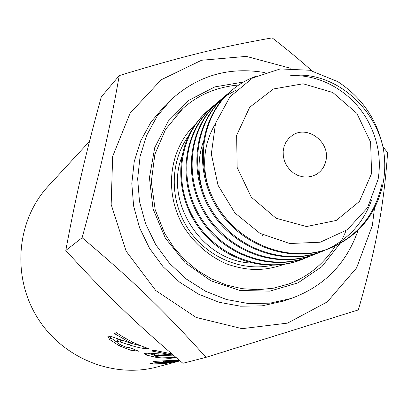 <?xml version="1.0" encoding="UTF-8"?>
<svg xmlns="http://www.w3.org/2000/svg" width="408" height="408" viewBox="0 0 408 408"><rect width="100%" height="100%" fill="white"/><g stroke="black" fill="none" stroke-linecap="round" stroke-linejoin="round"><path stroke-width="0.61" d="M383.352 148.762C374.233 104.774 331.658 70.074 290.598 75.725C323.003 73.833 356.164 94.931 370.403 125.985C378.517 143.162 381.092 160.91 378.14 179.214L367.562 207.677L347.371 229.699L320.209 242.23L289.695 243.51L259.921 233.305L234.911 212.945L218.005 185.232L211.329 153.928L215.572 123.155L229.974 96.823L252.476 78.071L280.168 68.937L309.728 70.242L337.768 81.636C362.176 97.645 377.369 120.023 383.347 148.762C385.351 160.66 385.213 172.421 382.949 184.054C376.176 214.348 358.887 235.6 331.072 247.819C291.965 263.808 241.694 246.009 217.831 207.101C193.657 168.392 200.547 116.453 231.871 90.25C239.057 84.15 247.059 79.504 255.867 76.306M232.126 90.03L230.994 90.974C199.747 117.162 192.851 168.963 216.964 207.621C240.796 246.432 290.95 264.221 330.006 248.248C357.765 236.059 375.029 214.843 381.791 184.6M225.991 95.243L225.053 96.028C194.157 121.905 187.333 173.038 211.104 211.16C234.6 249.446 284.095 266.954 322.677 251.195L323.835 250.716M371.668 200.012C363.426 222.61 348.611 239.027 327.226 249.257M326.788 249.456L323.712 250.767C285.09 266.572 235.462 249.023 211.946 210.65C188.103 172.482 194.953 121.217 225.899 95.319L228.393 93.289M236.288 89.989L225.848 95.936M225.359 96.273L222.686 98.211M222.227 98.558L219.269 100.954C188.726 126.516 181.953 177.011 205.403 214.598C228.562 252.379 277.435 269.622 315.542 254.056L319.046 252.547M319.444 252.409L316.552 253.638C278.394 269.26 229.403 251.955 206.219 214.108C182.702 176.45 189.506 125.858 220.091 100.256L222.579 98.231M216.51 103.418L213.971 105.448M213.476 105.881C183.381 131.213 176.756 181.035 199.92 218.045C222.773 255.255 270.989 272.212 308.596 256.836L309.58 256.438C271.871 271.876 223.513 254.806 200.644 217.474C177.454 180.311 184.207 130.382 214.429 105.055L216.934 103.025M309.519 256.459L311.921 255.413M312.38 255.25L309.58 256.433M203.816 194.412C197.778 176.756 197.498 159.528 202.98 142.724M207.84 185.768C201.822 163.174 204.342 142.484 215.399 123.695M180.04 360.866L157.284 366.92C113.001 378.905 61.532 357.841 36.659 316.435C11.613 275.13 16.968 219.779 48.21 186.181L89.505 141.398M116.693 342.057L110.736 337.753L109.278 336.08M130.907 348.141L129.173 347.626M122.278 340.491L117.892 339.635L117.616 339.874M140.995 345.821L132.08 343.602M132.712 342.139L132.049 343.674L114.434 333.596L116.515 332.729C126.577 339.563 137.282 344.862 148.645 348.621L142.928 348.305C140.311 347.983 135.823 346.887 129.469 345.015L120.074 341.965L116.907 341.476L116.683 341.629L117.346 342.791L121.339 345.245L126.24 347.218L129.611 347.565L138.638 351.201L130.708 350.237L119.289 345.811L109.681 339.533L107.896 336.406L108.191 336.202L110.696 336.314L132.049 343.674M121.028 340.099L120.074 341.965M154.321 355.047L146.809 353.012M171.253 353.797L171.166 354.797L151.654 350.987L153.964 350.243L171.865 353.874M176.455 357.811L169.325 358.336L157.1 357.587L146.467 355.088L144.299 353.486L147.538 353.032L171.166 354.797M158.227 354.037L158.034 355.343L154.229 355.603L155.009 356.138L159.37 357.02L176.169 357.566M174.247 355.919L158.034 355.343M261.987 234.421L263.053 236.762M180.01 360.84L164.903 363.569C158.972 364.115 154.8 364.232 152.388 363.916L149.818 363.217L150.195 362.993L161.369 363.38L167.056 363.003L176.44 361.463L167.678 362.452L158.044 362.63L153.908 362.12L153.342 361.723L153.898 361.442L178.923 359.912M179.275 360.213L163.618 361.794L167.035 361.916L179.714 360.585M119.274 75.577L101.271 96.941C93.116 126.694 86.455 152.801 81.289 175.261C76.046 197.752 70.88 222.819 65.8 250.461C85.94 272.646 104.611 291.975 121.798 308.448C138.893 324.992 159.263 343.276 182.906 363.293L206.004 357.337C164.133 310.753 133.37 280.99 82.13 237.721C100.179 171.676 109.319 131.488 119.274 75.577C183.284 56.11 221.039 46.91 272.156 37.867C286.997 49.388 300.217 60.343 311.819 70.732M290.328 68.213L246.34 56.38L201.537 60.262L161.145 79.81L130.152 113.103L112.654 156.397L111.165 204.454L126.133 251.175L155.744 290.516L196.131 317.439L242.026 328.664L287.594 323.111L327.293 301.879L356.592 267.913L372.382 225.461L374.473 208.223M382.944 146.701L387.6 152.669C385.769 179.418 382.627 204.648 378.165 228.352C373.871 251.94 367.256 279.128 358.321 309.922L206.004 357.337M211.109 107.987L208.35 110.226M208.111 110.43L201.144 117.198L195.024 124.828C174.252 154.275 176.215 199.124 200.603 230.01C224.844 260.982 267.867 273.34 301.833 259.544L302.211 259.391M371.581 173.522L370.617 142.132L356.806 113.297L332.806 92.504L303.139 83.778L273.482 88.959L249.686 107.278L236.635 135.288L237.155 167.438L251.277 197.141L276.114 218.265L306.51 226.542L336.238 220.458L359.397 201.47L371.581 173.522M82.13 237.721L65.8 250.461M305.618 257.968L302.792 259.162C265.516 274.411 217.79 257.581 195.213 220.748C172.344 184.069 179.046 134.783 208.921 109.732L211.415 107.707M211.711 107.477L214.297 105.575M214.684 105.305L217.408 103.499M217.846 103.224L220.728 101.521M358.086 230.285C346.448 263.746 324.09 286.487 291.006 298.503L270.03 303.159L248.243 303.516L226.471 299.513L205.545 291.251L186.283 279.021L169.442 263.267L155.698 244.596L145.585 223.732L139.495 201.491L137.649 178.75L140.097 156.386L146.701 135.257L157.172 116.147L171.064 99.756C197.763 75.572 229.005 66.514 264.792 72.583M291.006 298.503L282.693 301.262L262.033 305.852L240.582 306.214L219.147 302.287L198.553 294.173L179.602 282.158L163.042 266.674L149.527 248.319L139.587 227.807L133.61 205.938L131.809 183.569L134.227 161.573L140.745 140.775L151.062 121.967L164.75 105.825L171.064 99.756M325.946 160.594C324.605 166.867 321.264 171.554 315.925 174.649L311.635 176.394L307.015 177.103L302.282 176.735L297.661 175.312L293.377 172.895L289.639 169.601L286.62 165.587L284.478 161.048L283.305 156.203L283.162 151.286L284.055 146.533L285.937 142.173L288.716 138.414L292.255 135.436C307.158 124.593 330.455 142.076 325.946 160.594M110.736 337.753L109.681 339.533M119.906 344.49L119.289 345.811M131.381 348.345L130.708 350.237M117.892 339.635L116.907 341.476M130.244 343.215L129.469 345.015M143.427 346.769L142.928 348.305M146.9 353.053L146.467 355.088M157.202 356.674L157.1 357.587M169.346 357.245L169.325 358.336M154.816 353.68L154.53 355.434M168.376 354.761L168.29 355.847M153.933 361.432L153.908 362.12M158.029 361.024L158.044 362.63M167.622 361.896L167.678 362.452M175.603 361.197L175.669 361.544M152.388 363.095L152.388 363.916M164.863 363.212L164.903 363.569M163.761 360.845L163.786 361.718M167.387 360.733L167.418 361.32M175.073 360.29L175.114 360.687M346.01 230.668L344.536 234.289M344.015 235.472L341.603 240.496M341.292 241.082L340.017 243.438M339.895 243.658L321.958 266.557L297.947 282.892L269.8 291.144L239.884 290.455L210.809 280.745L185.181 262.767L165.322 238.073L153.046 208.865L149.43 177.791L154.724 147.625L168.361 121.018L189.021 100.22L214.817 86.899L243.505 82.039M286.064 242.893L285.656 243.091L286.064 242.893M251.67 263.048C202.761 261.62 164.082 203.128 181.723 157.131M271.748 265.368C240.934 271.917 206.025 256.683 187.726 228.169C169.376 199.691 169.912 161.435 188.562 135.905M288.742 283.994L273.304 288.216L257.8 289.726L242.061 288.67L226.486 285.044L211.482 278.919L197.441 270.443L184.737 259.82L173.711 247.325L164.659 233.279L155.198 209.829L151.312 181.805L154.882 154.316L165.551 129.412L182.891 108.487M175.256 116.193L182.412 108.921M231.866 90.245L230.999 90.979M331.072 247.819L330.001 248.248M225.899 95.314L225.053 96.033M323.712 250.767L322.672 251.185M220.091 100.251L219.269 100.949M316.552 253.643L315.542 254.046M117.662 339.788L116.683 341.629M154.545 353.649L154.229 355.603M176.368 361.095L176.434 361.457M163.588 360.851L163.618 361.794M302.792 259.162L301.833 259.549M335.345 245.963C323.365 264.45 307.413 277.277 287.487 284.447M181.841 109.441C197.35 95.141 216.337 86.986 238.808 84.976M283.677 264.471C265.786 270.621 249.161 271.912 225.996 263.675C208.289 255.638 194.065 243.148 183.33 226.21C163.154 191.036 169.794 148.155 195.605 124.022"/></g></svg>
